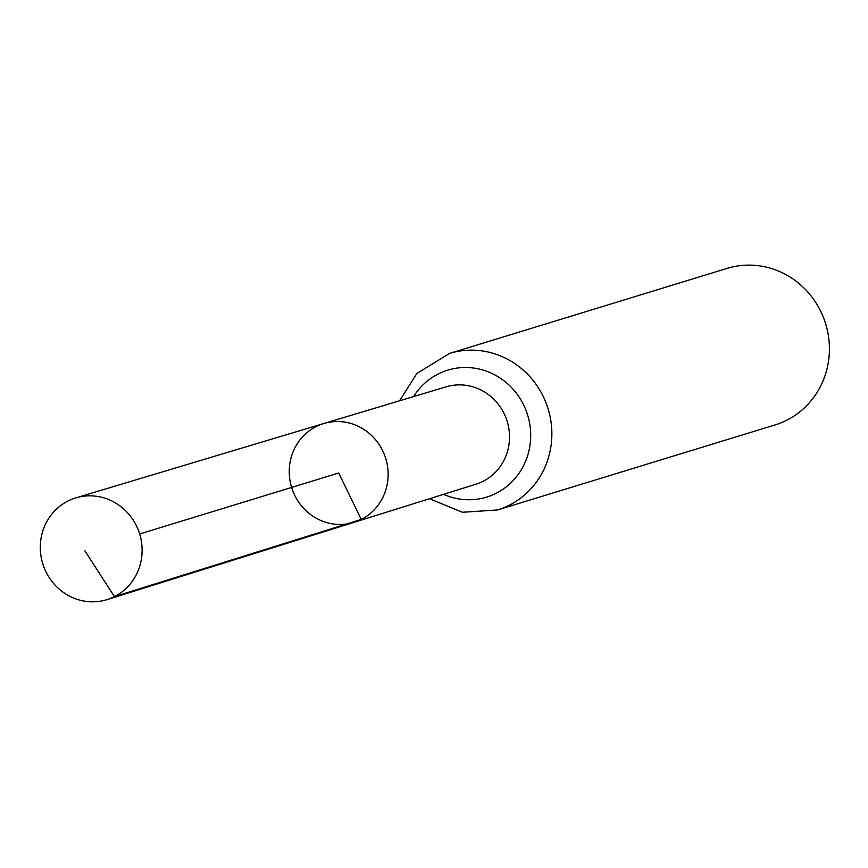 <?xml version="1.0" encoding="UTF-8"?>
<svg xmlns="http://www.w3.org/2000/svg" width="868" height="868" viewBox="0 0 868 868"><rect width="100%" height="100%" fill="white"/><g stroke="black" fill="none" stroke-linecap="round" stroke-linejoin="round"><path stroke-width="1.3" d="M354.09 522.33L475.989 484.192A50.919 48.51 -107 0 0 483.031 481.339A50.919 48.51 -107 0 0 505.881 417.616A50.919 48.51 -107 0 0 446.152 386.824L323.818 423.508A51.679 49.226 73 0 1 384.437 454.756A51.679 49.226 73 0 1 361.24 519.433A51.679 49.226 73 0 1 354.09 522.33A51.679 49.226 73 0 1 291.615 487.425A51.679 49.226 73 0 1 323.818 423.508A51.679 49.226 73 0 1 384.437 454.756A51.679 49.226 73 0 1 361.24 519.433A51.679 49.226 73 0 1 354.09 522.33L107.068 599.614A53.208 50.691 73 0 1 44.214 567.889A53.208 50.691 73 0 1 67.997 501.01A53.208 50.691 73 0 1 75.896 497.863A53.208 50.691 73 0 1 138.305 530.033A53.208 50.691 73 0 1 114.424 596.631A53.208 50.691 73 0 1 107.068 599.614M429.541 498.731L462.394 512.272L497.516 509.961L775.07 424.929A81.863 77.99 -107 0 0 786.809 420.21A81.863 77.99 -107 0 0 823.472 317.547A81.863 77.99 -107 0 0 727.113 268.386L449.559 353.417L416.814 373.511L399.54 400.799M139.672 533.972L338.694 473.006L361.24 519.433L114.424 596.631L84.858 550.768M497.516 509.961A81.863 77.99 -107 0 0 509.256 505.241A81.863 77.99 -107 0 0 545.918 402.578A81.863 77.99 -107 0 0 449.559 353.417M443.57 494.337A66.391 63.245 -107 0 0 496.149 493.284A66.391 63.245 -107 0 0 514.171 390.481A66.391 63.245 -107 0 0 413.624 396.578M323.818 423.508L75.896 497.863"/></g></svg>
